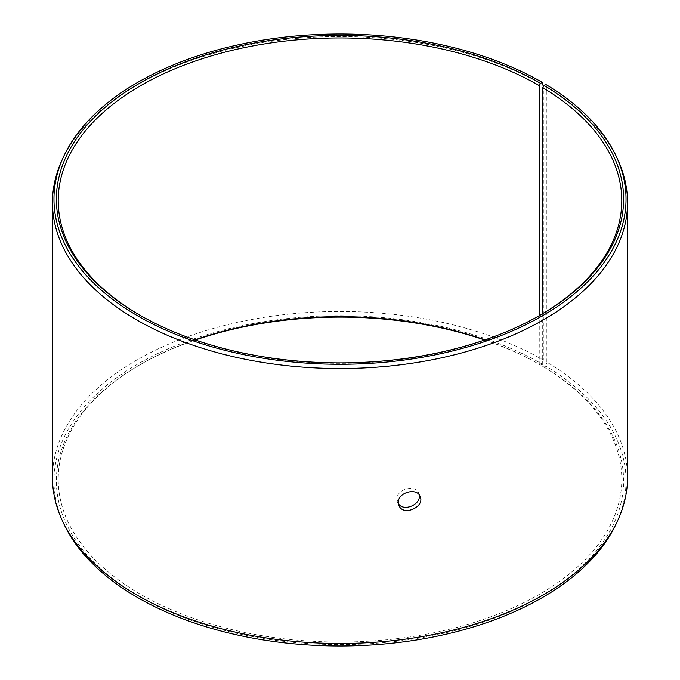 <?xml version="1.0" encoding="UTF-8"?>
<svg xmlns="http://www.w3.org/2000/svg" width="680" height="680" viewBox="0 0 680 680"><rect width="100%" height="100%" fill="white"/><g stroke="black" fill="none" stroke-linecap="round" stroke-linejoin="round"><path stroke-width="0.51" stroke-dasharray="3.4 2.55" d="M542.7 313.65L542.7 366.35L544.025 367.115A283.628 163.752 180 0 1 538.203 597.992A283.628 163.752 180 0 1 138.286 595.977A283.628 163.752 180 0 1 139.442 365.075A283.628 163.752 180 0 1 195.381 340M542.7 366.35A281.784 162.69 180 0 1 621.784 479.358A281.784 162.69 180 0 1 340 642.048A281.784 162.69 180 0 1 58.216 479.358A281.784 162.69 180 0 1 140.743 364.327A281.784 162.69 180 0 1 194.998 339.864M485.002 339.864A281.784 162.69 180 0 1 539.248 364.327L540.549 365.075L542.249 364.098L543.32 360.094L543.32 86.581M484.619 340A283.628 163.752 180 0 1 540.549 365.075M544.025 367.115L545.751 366.146A286.025 165.138 180 0 1 616.394 523.362M63.605 523.362A286.025 165.138 180 0 1 197.174 337.79A286.025 165.138 180 0 1 542.249 364.098M545.751 366.146L546.839 362.168A287.538 166.005 180 0 1 627.538 477.479M52.462 477.479A287.538 166.005 180 0 1 229.968 324.113A287.538 166.005 180 0 1 543.32 360.094M546.839 362.168L546.839 87.201A287.538 166.005 180 0 1 617.848 159.792M62.152 159.792A287.538 166.005 180 0 1 265.37 42.203A287.538 166.005 180 0 1 543.32 85.136M546.839 87.201L545.751 84.422M539.903 315.299A281.784 162.69 180 0 1 539.257 315.673A281.784 162.69 180 0 1 140.743 315.673A281.784 162.69 180 0 1 140.097 315.299M540.558 314.925L539.257 315.673L539.248 364.327M419.177 494.879L418.676 493.179C415.488 483.981 396.304 489.252 396.95 499.333L398.454 503.829M140.743 364.327L139.442 365.075M140.743 315.673L139.442 314.925M58.216 200.643L58.216 479.358M621.784 200.643L621.784 479.358M397.562 502.299L398.956 505.521M418.676 493.179L420.07 496.4"/><path stroke-width="1.02" d="M194.998 339.864A281.784 162.69 180 0 1 485.002 339.864M195.381 340A283.628 163.752 180 0 1 484.619 340M540.549 83.351A283.628 163.752 180 0 0 139.451 83.351A283.628 163.752 180 0 0 139.442 314.925A283.628 163.752 180 0 0 540.558 314.925A283.628 163.752 180 0 0 544.025 85.391L545.751 84.422A286.025 165.138 180 0 1 616.394 156.638L617.848 159.792A287.538 166.005 180 0 1 627.538 202.521L627.538 477.479A287.538 166.005 180 0 1 617.848 520.208L616.394 523.362A286.025 165.138 180 0 1 340 646A286.025 165.138 180 0 1 63.605 523.362L62.152 520.208A287.538 166.005 180 0 1 52.462 477.479L52.462 202.521A287.538 166.005 180 0 1 62.152 159.792L63.605 156.638A286.025 165.138 180 0 1 265.761 39.661A286.025 165.138 180 0 1 542.249 82.365L540.549 83.351L539.248 85.603L539.248 315.673M617.848 520.208A287.538 166.005 180 0 1 340 643.492A287.538 166.005 180 0 1 62.152 520.208M616.394 156.638A286.025 165.138 180 0 1 340 364.276A286.025 165.138 180 0 1 63.605 156.638M543.32 86.581L542.249 82.365M627.538 202.521A287.538 166.005 180 0 1 340 368.526A287.538 166.005 180 0 1 52.462 202.521M544.025 85.391L542.7 87.627A281.784 162.69 180 0 1 621.784 200.643A281.784 162.69 180 0 1 539.903 315.299M140.097 315.299A281.784 162.69 180 0 1 58.216 200.643A281.784 162.69 180 0 1 232.169 50.337A281.784 162.69 180 0 1 539.248 85.603M542.7 87.627L542.7 313.65M398.454 503.829C403.844 512.185 421.438 504.339 419.177 494.879M398.344 502.554C397.681 492.498 416.865 487.177 420.07 496.4C425.374 506.881 403.061 516.842 398.956 505.521L398.344 502.554"/></g></svg>

